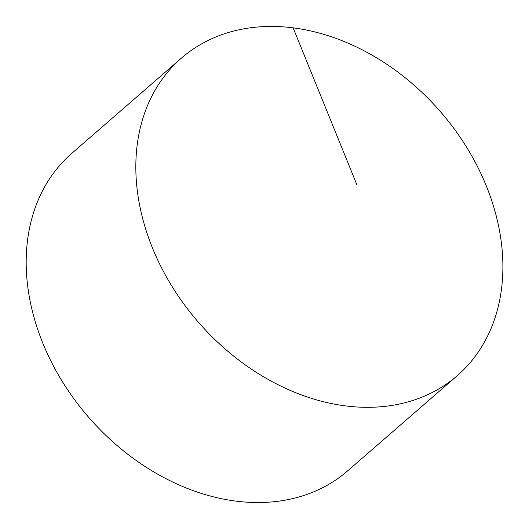<?xml version="1.0" encoding="UTF-8"?>
<svg xmlns="http://www.w3.org/2000/svg" width="529" height="529" viewBox="0 0 529 529"><rect width="100%" height="100%" fill="white"/><g stroke="black" fill="none" stroke-linecap="round" stroke-linejoin="round"><path stroke-width="0.79" d="M501.003 240.007A210.304 160.393 49 0 0 371.583 54.884A210.304 160.393 49 0 0 181.44 58.111A210.304 160.393 49 0 0 137.712 193.746A210.304 160.393 49 0 0 267.132 378.87A210.304 160.393 49 0 0 457.274 375.65A210.304 160.393 49 0 0 501.003 240.007M181.44 58.111L71.818 153.331A210.304 160.393 49 0 0 88.647 417.288A210.304 160.393 49 0 0 347.652 470.87L457.274 375.65M356.738 184.409L293.126 27.839"/></g></svg>
